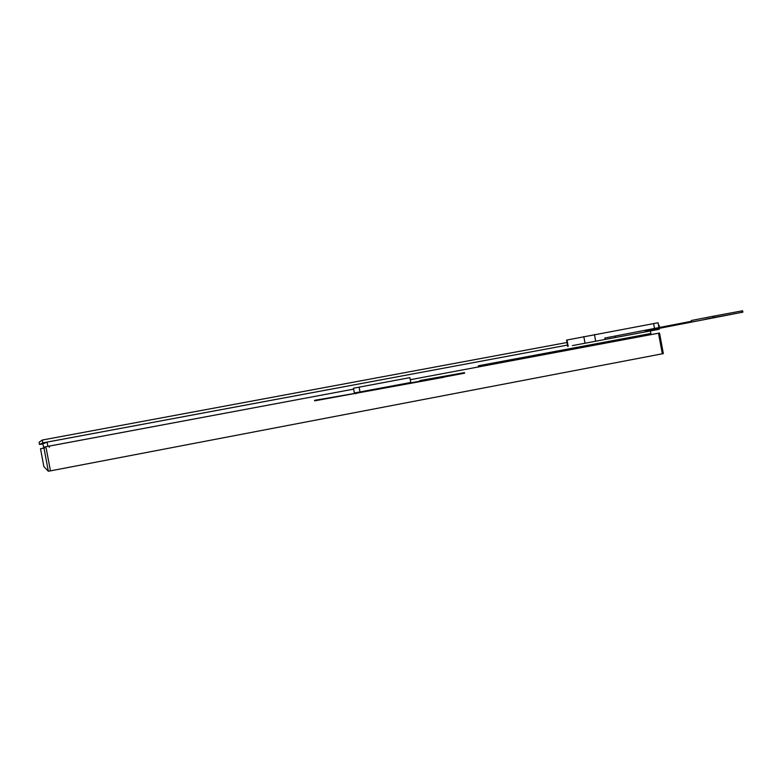 <?xml version="1.0" encoding="UTF-8"?>
<svg xmlns="http://www.w3.org/2000/svg" width="782" height="782" viewBox="0 0 782 782"><rect width="100%" height="100%" fill="white"/><g stroke="black" fill="none" stroke-linecap="round" stroke-linejoin="round"><path stroke-width="1.17" d="M42.932 443.863L39.52 444.508L42.814 442.886L567.478 345.087L47.086 442.104L47.878 446.346L353.65 389.133L44.613 446.981L44.799 447.93L40.517 448.721L43.86 466.571L48.337 471.233L50.449 470.872L663.341 353.601L659.519 333.024L649.598 334.862M40.517 448.721L44.799 447.93M650.419 330.972L650.888 333.503L478.369 365.79L478.574 366.914L410.267 379.71L659.519 333.024M47.086 442.104L42.932 443.853L43.557 447.177L44.545 446.991L44.721 447.939M42.814 442.886L42.277 440.041L566.989 342.496M658.561 325.468L659.109 325.371L659.5 327.492M39.52 444.508L39.1 442.299L42.277 440.041M47.878 446.346L43.557 447.177M650.888 333.503L478.369 365.79M44.779 447.93L44.545 446.991M49.11 446.121L49.334 447.333M583.607 346.094L583.812 347.198L478.574 366.905M587.233 345.419L587.438 346.524L583.812 347.198M649.402 333.787L649.598 334.882L587.438 346.524M645.306 331.05L742.871 312.165L645.502 330.962M739.782 312.741L726.116 315.371L739.782 312.741M735.549 313.533L721.933 316.143L735.549 313.533M731.307 314.325L717.749 316.925L731.307 314.325M727.055 315.117L713.555 317.707L727.055 315.117M722.793 315.908L709.352 318.489L722.793 315.908M718.531 316.7L705.149 319.271L718.531 316.7M572.444 345.595L659.265 329.271L572.444 345.595M605.053 338.557L604.75 338.068L691.474 321.285L691.327 320.512L712.705 316.339L742.617 310.767L742.871 312.165M712.705 316.339L712.969 317.746M567.732 346.465L566.539 340.092L658.063 322.761M314.667 400.834L443.746 377.276L443.638 376.699L432.202 378.713L464.498 372.633L420.002 380.531M443.717 377.12L464.596 373.18L464.498 372.633M355.908 393.786L355.8 393.209L443.638 376.699M322.575 399.514L322.477 398.996L355.8 393.209M320.991 399.749L320.894 399.231L322.477 398.996M314.569 400.335L320.894 399.231M354.373 392.994L410.785 382.466L409.885 377.647L353.474 388.214L354.373 392.994M360.003 392.007L359.094 387.139M662.325 353.806L658.493 333.22M50.449 470.872L46.128 447.939M48.337 471.233L44.027 448.33M742.157 312.301L741.893 310.894M714.934 317.375L714.67 315.967M615.62 336.563L615.522 336.035M653.596 323.543L654.514 328.46M654.651 329.193L654.817 330.092M595.669 341.138L594.437 334.51M583.783 336.543L585.014 343.142M566.999 339.975L568.191 346.377M461.742 373.728L461.644 373.18M659.265 329.271L659.099 328.342M658.962 327.599L658.053 322.741"/></g></svg>
